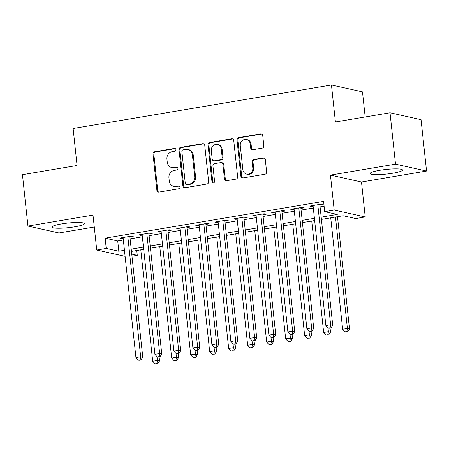 <?xml version="1.0" encoding="UTF-8"?>
<svg xmlns="http://www.w3.org/2000/svg" width="449" height="449" viewBox="0 0 449 449"><rect width="100%" height="100%" fill="white"/><g stroke="black" fill="none" stroke-linecap="round" stroke-linejoin="round"><path stroke-width="0.67" d="M175.924 149.612A1.437 1.308 -77.5 0 0 174.47 148.417L154.658 151.756A2.049 1.869 -77.5 0 0 153.008 154.086L156.892 190.398A2.049 1.869 -77.5 0 0 158.968 192.099L178.781 188.765A1.437 1.308 -77.5 0 0 178.943 185.948A1.437 1.308 -77.5 0 0 178.478 185.937L175.913 186.369A6.561 5.977 -77.5 0 1 173.802 186.318A6.561 5.977 -77.5 0 1 169.256 180.919L168.936 177.894A6.561 5.977 -77.5 0 1 174.212 170.435L176.777 170.003A1.437 1.308 -77.5 0 0 176.934 167.191A1.437 1.308 -77.5 0 0 176.474 167.18L173.909 167.612A6.561 5.977 -77.5 0 1 171.799 167.561A6.561 5.977 -77.5 0 1 167.252 162.162L166.933 159.137A6.561 5.977 -77.5 0 1 172.208 151.678L174.773 151.246A1.437 1.308 -77.5 0 0 175.924 149.612M175.334 148.602A1.437 1.308 -77.5 0 0 175.306 148.608L155.494 151.942A2.049 1.869 -77.5 0 0 153.85 154.271L157.728 190.584A2.049 1.869 -77.5 0 0 158.738 192.121M179.342 186.122A1.437 1.308 -77.5 0 0 179.319 186.127L175.913 186.369M177.338 167.359A1.437 1.308 -77.5 0 0 177.31 167.365L173.909 167.612M379.792 170.306A16.287 2.324 173.9 0 0 370.139 173.494A16.287 2.324 173.9 0 0 392.881 173.213A16.287 2.324 173.9 0 0 402.534 170.031A16.287 2.324 173.9 0 0 379.792 170.306M61.608 223.894A16.287 2.324 173.9 0 0 51.961 227.082A16.287 2.324 173.9 0 0 74.697 226.801A16.287 2.324 173.9 0 0 84.35 223.619A16.287 2.324 173.9 0 0 61.608 223.894M262.177 148.125A2.049 1.869 -77.5 0 0 263.827 145.796L262.738 135.609A2.049 1.869 -77.5 0 0 260.661 133.903L238.655 137.607A2.049 1.869 -77.5 0 0 237.01 139.942L240.888 176.249A2.049 1.869 -77.5 0 0 242.971 177.95L264.972 174.246A2.049 1.869 -77.5 0 0 266.622 171.916L265.303 159.608A2.049 1.869 -77.5 0 0 263.226 157.908L253.808 159.496A2.049 1.869 -77.5 0 0 252.158 161.825L252.809 167.926A5.483 4.995 -77.5 0 1 246.636 174.117A5.483 4.995 -77.5 0 1 242.836 169.604L240.282 145.706A5.483 4.995 -77.5 0 1 246.462 139.51A5.483 4.995 -77.5 0 1 250.256 144.022L250.682 148.007A2.049 1.869 -77.5 0 0 252.765 149.708L262.177 148.125M390.024 112.778L421.061 119.675L426.55 171.052L395.513 164.154L390.024 112.778L335.409 121.976L331.457 84.984L73.108 128.493L77.065 165.485L22.45 174.683L27.939 226.06L92.999 215.099L96.737 250.037L106.233 248.437L105.133 238.161L323.589 201.371L324.689 211.647L334.185 210.048L365.222 216.946L355.726 218.545L343.143 215.75L321.417 219.409M395.513 164.154L330.453 175.11L334.185 210.048M204.75 145.375A2.049 1.869 -77.5 0 0 202.673 143.669L180.666 147.373A2.049 1.869 -77.5 0 0 179.022 149.708L182.9 186.015A2.049 1.869 -77.5 0 0 184.982 187.721L206.983 184.011A2.049 1.869 -77.5 0 0 208.633 181.682L204.75 145.375M209.661 142.49L231.667 138.786A2.049 1.869 -77.5 0 1 233.744 140.492L237.628 176.799A2.049 1.869 -77.5 0 1 235.978 179.129L226.56 180.717A2.049 1.869 -77.5 0 1 224.478 179.011L222.906 164.289A2.049 1.869 -77.5 0 0 220.824 162.583L214.583 163.638A2.049 1.869 -77.5 0 0 212.933 165.967L214.571 181.301A1.437 1.308 -77.5 0 1 212.955 182.917A1.437 1.308 -77.5 0 1 211.962 181.738L208.016 144.825A2.049 1.869 -77.5 0 1 209.661 142.49L210.502 142.681L232.503 138.971L231.667 138.786M27.939 226.06L58.976 232.958L94.273 227.014M129.935 237.179L133.258 236.623L131.164 236.157L119.765 238.077L121.864 238.542L123.178 238.318M148.933 233.98L152.256 233.424L150.157 232.958L138.763 234.878L140.857 235.343L142.17 235.119M167.926 230.78L171.254 230.225L169.155 229.759L157.756 231.678L159.855 232.144L161.169 231.92M186.924 227.581L190.247 227.026L188.153 226.554L176.754 228.479L178.848 228.945L180.161 228.721M205.917 224.382L209.245 223.827L207.146 223.355L195.747 225.275L197.846 225.746L199.16 225.521M224.915 221.183L228.238 220.627L226.144 220.156L214.745 222.075L216.845 222.547L218.158 222.322M243.914 217.984L247.236 217.423L245.137 216.957L233.744 218.876L235.837 219.342L237.151 219.123M262.906 214.785L266.235 214.224L264.135 213.758L252.736 215.677L254.836 216.143L256.149 215.924M281.905 211.586L285.227 211.024L283.128 210.559L271.735 212.478L273.828 212.944L275.142 212.725M300.897 208.387L304.226 207.825L302.126 207.359L290.728 209.279L292.827 209.745L294.14 209.526M105.133 238.161L117.717 240.961L123.357 240.007M130.115 238.868L142.35 236.808M149.113 235.669L161.348 233.609M168.106 232.47L180.346 230.41M187.104 229.271L199.339 227.211M206.102 226.072L218.337 224.012M225.095 222.872L237.33 220.813M244.093 219.673L256.328 217.613M263.086 216.474L275.327 214.414M282.084 213.275L294.32 211.215M301.083 210.076L313.318 208.016M320.075 206.877L324.105 206.198M319.896 205.187L323.218 204.626L321.125 204.16L309.726 206.08L311.825 206.546L313.133 206.327M365.172 116.965L362.495 91.882L331.457 84.984M330.453 175.11L361.49 182.008L426.55 171.052M361.49 182.008L365.222 216.946M136.754 250.508L137.271 255.335L131.972 256.227M321.175 217.153L337.272 214.442L324.689 211.647M106.233 248.437L118.817 251.232L124.452 250.284M131.215 249.144L143.45 247.085M150.213 245.945L162.448 243.886M169.206 242.746L181.441 240.686M188.204 239.547L200.439 237.487M207.197 236.348L219.432 234.288M226.195 233.149L238.43 231.089M245.188 229.95L257.429 227.89M264.186 226.751L276.421 224.691M283.184 223.551L295.42 221.492M302.177 220.352L314.412 218.293M125.103 256.34L96.737 250.037M131.742 254.106L137.271 255.335M314.654 220.543L302.418 222.609M295.661 223.742L283.426 225.808M276.663 226.941L264.427 229.007M257.664 230.141L245.429 232.206M238.672 233.345L226.436 235.405M219.673 236.544L207.438 238.604M200.681 239.744L188.445 241.803M181.682 242.943L169.447 245.002M162.69 246.142L150.449 248.202M143.691 249.341L131.456 251.401M117.717 240.961L118.817 251.232M121.864 238.542L121.774 237.734M140.857 235.343L140.773 234.535M159.855 232.144L159.765 231.336M178.848 228.945L178.764 228.137M197.846 225.746L197.762 224.938M216.845 222.547L216.755 221.739M235.837 219.342L235.753 218.54M254.836 216.143L254.746 215.34M273.828 212.944L273.744 212.141M292.827 209.745L292.742 208.942M311.825 206.546L311.735 205.743M171.799 167.561L172.635 167.746A6.561 5.977 -77.5 0 0 174.751 167.797M173.802 186.318L174.639 186.503A6.561 5.977 -77.5 0 0 176.754 186.559M203.739 143.832A2.049 1.869 -77.5 0 0 203.509 143.854L181.508 147.564A2.049 1.869 -77.5 0 0 179.858 149.893L183.736 186.2A2.049 1.869 -77.5 0 0 184.752 187.744M183.024 149.854A1.437 1.308 -77.5 0 0 181.867 151.487L185.274 183.355A1.437 1.308 -77.5 0 0 186.728 184.55L189.433 184.096A6.561 5.977 -77.5 0 0 194.709 176.637L192.38 154.849A6.561 5.977 -77.5 0 0 187.839 149.45A6.561 5.977 -77.5 0 0 185.723 149.399L183.024 149.854M186.268 184.539L187.104 184.724A1.437 1.308 -77.5 0 0 187.57 184.735L186.728 184.55M187.839 149.45L188.675 149.635A6.561 5.977 -77.5 0 1 193.222 155.034L195.551 176.822A6.561 5.977 -77.5 0 1 190.269 184.281L187.57 184.735M221.486 162.6L222.328 162.785A2.049 1.869 -77.5 0 1 223.748 164.474L225.319 179.202A2.049 1.869 -77.5 0 0 226.33 180.739M210.502 142.681A2.049 1.869 -77.5 0 0 208.852 145.01L212.798 181.924A1.437 1.308 -77.5 0 0 213.387 182.934M221.273 149.006A5.483 4.995 -77.5 0 0 217.473 144.494A5.483 4.995 -77.5 0 0 211.299 150.69L212.197 159.109A2.049 1.869 -77.5 0 0 214.28 160.809L220.526 159.76A2.049 1.869 -77.5 0 0 222.176 157.431L221.273 149.006L222.115 149.191A5.483 4.995 -77.5 0 0 218.315 144.679L217.473 144.494M213.617 160.798L214.459 160.983A2.049 1.869 -77.5 0 0 215.116 161L214.28 160.809M222.115 149.191L223.013 157.616A2.049 1.869 -77.5 0 1 221.363 159.945L215.116 161M246.462 139.51L247.298 139.695A5.483 4.995 -77.5 0 1 251.098 144.208L251.524 148.192A2.049 1.869 -77.5 0 0 252.534 149.736M246.636 174.117L247.472 174.307A5.483 4.995 -77.5 0 0 253.651 168.111L252.809 167.926M264.293 158.07A2.049 1.869 -77.5 0 0 264.063 158.093L254.645 159.681A2.049 1.869 -77.5 0 0 253 162.01L253.651 168.111M261.728 134.066A2.049 1.869 -77.5 0 0 261.498 134.088L239.497 137.798A2.049 1.869 -77.5 0 0 237.847 140.127L241.725 176.435A2.049 1.869 -77.5 0 0 242.741 177.978M140.784 249.829L152.694 361.26L157.442 360.457L159.535 360.923L159.109 356.916M156.931 363.51L155.028 363.83L157.767 363.696L156.931 363.51L157.442 360.457L157.038 356.663M155.028 363.83L152.694 361.26M159.535 360.923L157.767 363.696M127.836 236.713L140.666 356.731L135.918 357.527L123.088 237.515M129.851 236.376L142.76 357.196L140.666 356.731L140.155 359.784L138.253 360.104L139.095 360.289L140.992 359.969L140.155 359.784M140.992 359.969L142.76 357.196M135.918 357.527L138.253 360.104M159.782 246.63L171.686 358.061L176.435 357.258L178.534 357.724L178.107 353.717M175.929 360.311L174.027 360.631L176.766 360.496L175.929 360.311L176.435 357.258L176.03 353.464M174.027 360.631L171.686 358.061M178.534 357.724L176.766 360.496M178.775 243.431L190.685 354.862L195.433 354.059L197.532 354.525L197.1 350.517M194.922 357.112L193.025 357.432L195.764 357.297L194.922 357.112L195.433 354.059L195.029 350.265M193.025 357.432L190.685 354.862M197.532 354.525L195.764 357.297M197.773 240.232L209.677 351.662L214.431 350.86L216.525 351.326L216.098 347.318M213.92 353.913L212.018 354.233L214.757 354.098L213.92 353.913L214.431 350.86L214.021 347.066M212.018 354.233L209.677 351.662M216.525 351.326L214.757 354.098M216.766 237.033L228.676 348.463L233.424 347.661L235.523 348.127L235.096 344.119M232.913 350.714L231.016 351.034L233.755 350.899L232.913 350.714L233.424 347.661L233.02 343.867M231.016 351.034L228.676 348.463M235.523 348.127L233.755 350.899M146.834 233.514L159.659 353.531L154.911 354.328L142.086 234.316M148.844 233.177L161.758 353.997L159.659 353.531L159.148 356.579L157.251 356.899L159.99 356.77L159.148 356.579M159.99 356.77L161.758 353.997M154.911 354.328L157.251 356.899M165.833 230.315L178.657 350.332L173.909 351.129L161.079 231.117M167.842 229.978L180.751 350.798L178.657 350.332L178.146 353.38L176.249 353.7L178.983 353.571L178.146 353.38M178.983 353.571L180.751 350.798M173.909 351.129L176.249 353.7M184.825 227.115L197.65 347.133L192.902 347.93L180.077 227.918M186.84 226.779L199.749 347.599L197.65 347.133L197.145 350.181L195.242 350.501L196.084 350.691L197.981 350.372L197.145 350.181M197.981 350.372L199.749 347.599M192.902 347.93L195.242 350.501M203.824 223.916L216.648 343.934L211.9 344.731L199.075 224.719M205.833 223.58L218.747 344.4L216.648 343.934L216.137 346.982L214.24 347.301L216.979 347.172L216.137 346.982M216.979 347.172L218.747 344.4M211.9 344.731L214.24 347.301M235.764 233.834L247.674 345.264L252.422 344.462L254.516 344.927L254.089 340.92M251.911 347.515L250.009 347.835L252.748 347.7L251.911 347.515L252.422 344.462L252.018 340.668M250.009 347.835L247.674 345.264M254.516 344.927L252.748 347.7M222.816 220.717L235.646 340.735L230.893 341.532L218.068 221.52M224.831 220.38L237.74 341.201L235.646 340.735L235.136 343.782L233.233 344.102L234.075 344.293L235.972 343.973L235.136 343.782M235.972 343.973L237.74 341.201M230.893 341.532L233.233 344.102M254.757 230.634L266.667 342.065L271.415 341.262L273.514 341.728L273.087 337.721M270.904 344.316L269.007 344.636L271.746 344.501L270.904 344.316L271.415 341.262L271.011 337.468M269.007 344.636L266.667 342.065M273.514 341.728L271.746 344.501M241.815 217.518L254.639 337.536L249.891 338.333L237.066 218.321M243.824 217.181L256.738 338.002L254.639 337.536L254.128 340.583L252.231 340.903L254.97 340.774L254.128 340.583M254.97 340.774L256.738 338.002M249.891 338.333L252.231 340.903M273.755 227.435L285.665 338.866L290.413 338.063L292.512 338.529L292.08 334.522M289.902 341.117L288.005 341.436L290.744 341.302L289.902 341.117L290.413 338.063L290.009 334.269M288.005 341.436L285.665 338.866M292.512 338.529L290.744 341.302M260.813 214.319L273.637 334.337L268.889 335.134L256.059 215.122M262.822 213.982L275.731 334.802L273.637 334.337L273.127 337.384L271.224 337.704L272.066 337.895L273.963 337.575L273.127 337.384M273.963 337.575L275.731 334.802M268.889 335.134L271.224 337.704M292.754 224.236L304.658 335.667L309.412 334.864L311.505 335.33L311.078 331.323M308.901 337.917L306.998 338.237L309.737 338.103L308.901 337.917L309.412 334.864L309.002 331.07M306.998 338.237L304.658 335.667M311.505 335.33L309.737 338.103M279.806 211.12L292.63 331.137L287.882 331.934L275.057 211.922M281.815 210.783L294.729 331.603L292.63 331.137L292.125 334.185L290.222 334.505L291.064 334.696L292.961 334.376L292.125 334.185M292.961 334.376L294.729 331.603M287.882 331.934L290.222 334.505M311.746 221.037L323.656 332.468L328.404 331.665L330.503 332.131L330.071 328.124M327.893 334.718L325.996 335.038L328.735 334.903L327.893 334.718L328.404 331.665L328 327.871M325.996 335.038L323.656 332.468M330.503 332.131L328.735 334.903M298.804 207.921L311.628 327.938L306.88 328.735L294.056 208.723M300.813 207.584L313.728 328.404L311.628 327.938L311.118 330.986L309.221 331.306L311.96 331.177L311.118 330.986M311.96 331.177L313.728 328.404M306.88 328.735L309.221 331.306M330.745 217.838L342.654 329.269L347.403 328.466L349.496 328.932L337.502 216.699M346.892 331.519L344.989 331.839L347.728 331.704L346.892 331.519L347.403 328.466L335.493 217.035M344.989 331.839L342.654 329.269M349.496 328.932L347.728 331.704M317.797 204.722L330.627 324.739L325.873 325.536L313.048 205.524M319.811 204.385L332.72 325.205L330.627 324.739L330.116 327.787L328.213 328.107L329.055 328.298L330.952 327.978L330.116 327.787M330.952 327.978L332.72 325.205M325.873 325.536L328.213 328.107M175.306 148.608L174.47 148.417M179.319 186.127L178.478 185.937M177.31 167.365L176.474 167.18M157.728 190.584L156.892 190.398M153.85 154.271L153.008 154.086M155.494 151.942L154.658 151.756M183.736 186.2L182.9 186.015M179.858 149.893L179.022 149.708M181.508 147.564L180.666 147.373M203.509 143.854L202.673 143.669M190.269 184.281L189.433 184.096M195.551 176.822L194.709 176.637M193.222 155.034L192.38 154.849M225.319 179.202L224.478 179.011M223.748 164.474L222.906 164.289M212.798 181.924L211.962 181.738M208.852 145.01L208.016 144.825M221.363 159.945L220.526 159.76M223.013 157.616L222.176 157.431M251.524 148.192L250.682 148.007M251.098 144.208L250.256 144.022M253 162.01L252.158 161.825M254.645 159.681L253.808 159.496M264.063 158.093L263.226 157.908M241.725 176.435L240.888 176.249M237.847 140.127L237.01 139.942M239.497 137.798L238.655 137.607M261.498 134.088L260.661 133.903"/></g></svg>
